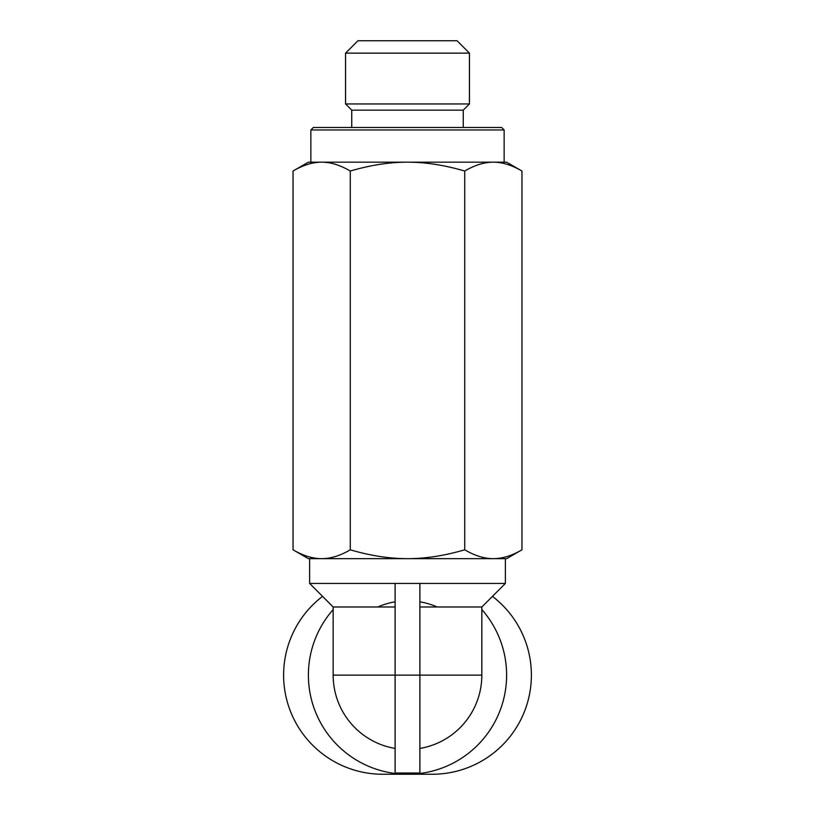 <?xml version="1.0" encoding="UTF-8"?>
<svg xmlns="http://www.w3.org/2000/svg" width="815" height="815" viewBox="0 0 815 815"><rect width="100%" height="100%" fill="white"/><g stroke="black" fill="none" stroke-linecap="round" stroke-linejoin="round"><path stroke-width="1.22" d="M481.838 609.569A99.124 99.124 0 0 1 407.5 774.25A99.124 99.124 0 0 1 333.162 609.569M395.112 606.981L333.162 606.981L309.619 583.438L395.112 583.438L395.112 773.007L419.888 773.007L419.888 675.126L481.838 675.126A74.338 74.338 0 0 1 419.888 748.435A74.338 74.338 0 0 0 481.838 675.126L481.838 606.981L419.888 606.981M395.112 601.827A74.338 74.338 0 0 0 377.793 606.981M481.838 606.981L505.382 583.438L419.888 583.438L419.888 675.126L333.162 675.126A74.338 74.338 0 0 0 395.112 748.435A74.338 74.338 0 0 1 333.162 675.126L333.162 606.981M505.382 583.438L505.382 558.662L493.34 558.662C502.315 558.683 511.861 555.728 521.957 549.809L506.624 558.662L309.619 558.662L309.619 583.438M345.55 103.943L469.45 103.943L469.45 53.138L345.55 53.138L345.55 103.943L351.744 110.137L351.744 127.486M469.45 103.943L463.256 110.137L463.256 127.486M345.55 53.138L357.938 40.75L457.062 40.75L469.45 53.138M504.139 129.962L504.139 162.175L493.34 162.175L506.624 162.175L521.957 171.028C511.861 165.109 502.325 162.154 493.34 162.175C484.365 162.154 474.819 165.109 464.723 171.028C444.542 165.109 425.461 162.154 407.5 162.175C389.539 162.154 370.458 165.109 350.277 171.028C340.181 165.109 330.635 162.154 321.66 162.175L310.861 162.175L310.861 129.962L504.139 129.962L501.663 127.486L313.337 127.486L310.861 129.962M492.454 596.366A99.124 99.124 0 0 1 432.276 774.25L382.724 774.25A99.124 99.124 0 0 1 322.546 596.366M321.66 558.662L308.376 558.662L293.043 549.809C303.139 555.728 312.685 558.683 321.66 558.662C330.635 558.683 340.171 555.728 350.277 549.809C370.468 555.728 389.55 558.683 407.5 558.662C425.45 558.683 444.532 555.728 464.723 549.809L464.723 171.028M463.256 110.137L351.744 110.137M321.66 162.175C312.675 162.154 303.139 165.109 293.043 171.028L308.376 162.175L493.34 162.175M521.957 549.809L521.957 171.028M464.723 549.809C474.829 555.728 484.365 558.683 493.34 558.662M293.043 549.809L293.043 171.028M350.277 549.809L350.277 171.028M395.112 583.438L419.888 583.438M437.207 606.981A74.338 74.338 0 0 0 419.888 601.827"/></g></svg>
